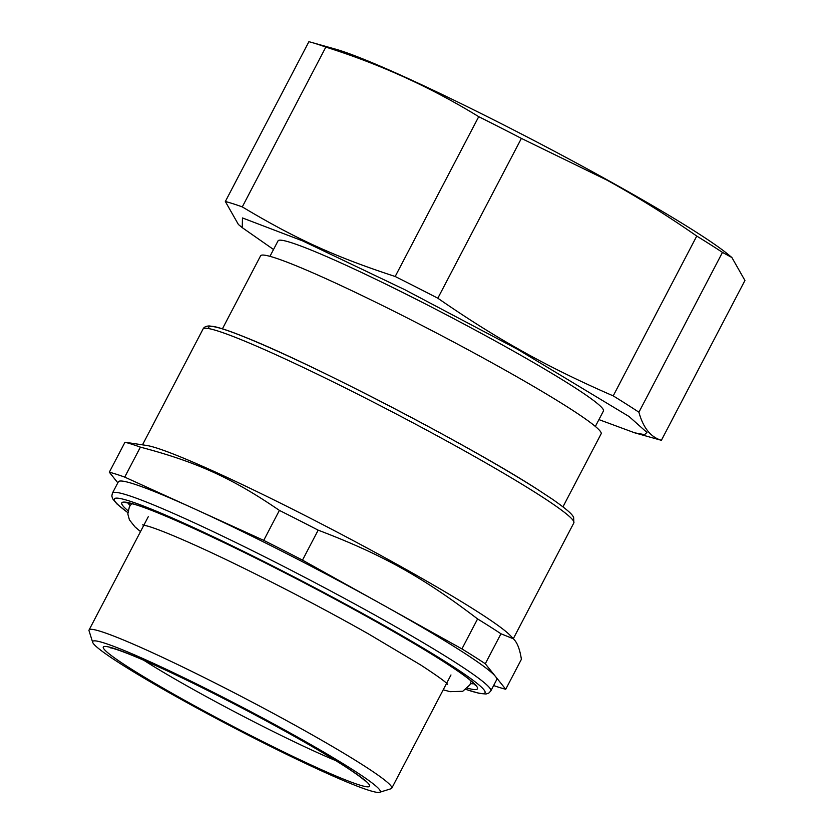<?xml version="1.0" encoding="UTF-8"?>
<svg xmlns="http://www.w3.org/2000/svg" width="834" height="834" viewBox="0 0 834 834"><rect width="100%" height="100%" fill="white"/><g stroke="black" fill="none" stroke-linecap="round" stroke-linejoin="round"><path stroke-width="1.25" d="M562.96 506.843L601.137 433.816A192.133 13.073 -152.4 0 0 567.36 406.919A192.133 13.073 -152.4 0 0 501.766 368.253A192.133 13.073 -152.4 0 0 260.604 255.788L222.428 328.815M595.351 426.445L603.441 410.985A183.595 12.489 -152.4 0 0 508.479 348.331A183.595 12.489 -152.4 0 0 278.035 240.87L269.955 256.33M475.88 610.634A209.209 14.23 27.6 0 1 510.283 635.487L513.504 638.844L500.963 633.777A234.823 15.971 -152.4 0 0 490.017 626.688A234.823 15.971 -152.4 0 0 477.59 618.932C422.848 577.18 382.035 554.454 318.161 530.153A234.823 15.971 -152.4 0 0 279.39 510.398C232.238 478.143 196.657 461.942 140.393 447.139A234.823 15.971 -152.4 0 0 124.985 442.239L146.857 445.492A209.209 14.23 27.6 0 1 289.825 507.823A209.209 14.23 27.6 0 1 475.88 610.634M273.531 249.491L242.235 227.64L242.475 217.945L302.711 240.932L404.73 289.648L517.643 349.342L629.097 416.541L646.944 432.45L644.588 434.639L634.737 432.836L598.927 419.606M465.987 689.457L479.55 693.45L486.076 693.992L488.818 693.064L490.788 690.969L496.71 679.647A213.483 14.522 -152.4 0 0 495.511 676.51L505.727 689.27L521.396 659.308C520.082 650.718 517.987 644.526 515.089 640.731L513.504 638.844M626.866 404.417A258.311 17.566 27.6 0 1 638.917 412.215L722.463 252.4A258.311 17.566 27.6 0 0 710.422 244.602A258.311 17.566 27.6 0 0 696.755 236.064L613.209 395.879A258.311 17.566 27.6 0 1 626.866 404.417M242.235 227.64L238.388 224.471L225.336 201.515A258.311 17.566 27.6 0 1 242.287 206.905C295.83 238.951 335.143 256.851 395.18 276.492A258.311 17.566 27.6 0 1 437.829 298.218C466.352 317.962 493.28 334.934 518.602 349.133C546.572 365.031 578.108 380.617 613.209 395.879M638.917 412.215C643.16 427.779 650.656 437.131 661.393 440.289A258.311 17.566 27.6 0 1 658.724 439.581L634.737 432.836M279.39 510.398L263.721 540.369A234.823 15.971 27.6 0 1 302.492 560.125L318.161 530.153M477.59 618.932L461.921 648.904L302.492 560.125M461.921 648.904A234.823 15.971 27.6 0 1 474.348 656.66A234.823 15.971 27.6 0 1 485.294 663.749L500.963 633.777M263.721 540.369L194.218 508.74A213.483 14.522 -152.4 0 1 382.212 604.514A213.483 14.522 -152.4 0 1 459.18 649.759A213.483 14.522 -152.4 0 1 495.511 676.51L485.294 663.749M124.985 442.239L109.317 472.211L117.823 482.823M109.317 472.211A234.823 15.971 27.6 0 1 124.725 477.111L140.393 447.139M490.788 690.969A213.483 14.522 -152.4 0 0 453.258 661.081A213.483 14.522 -152.4 0 0 245.102 547.073A213.483 14.522 -152.4 0 0 112.413 493.165L118.334 481.833A213.483 14.522 -152.4 0 1 194.218 508.74L124.725 477.111M505.727 689.27A234.823 15.971 27.6 0 1 493.624 685.548M437.829 298.218L521.386 138.402L606.954 180.123C637.447 196.928 667.377 215.579 696.755 236.064M661.393 440.289L744.939 280.474L731.887 257.518L722.463 252.4M395.18 276.492L478.726 116.677A258.311 17.566 27.6 0 1 521.386 138.402M242.287 206.905L325.833 47.09C380.002 64.176 430.969 87.372 478.726 116.677M225.336 201.515L308.893 41.7A258.311 17.566 27.6 0 1 311.562 42.409A258.311 17.566 27.6 0 1 325.833 47.09M731.887 257.518L728.04 254.349A232.696 15.825 -152.4 0 0 606.454 179.466A232.696 15.825 -152.4 0 0 335.539 49.154L311.562 42.409M379.574 792.3L391.052 788.735A170.782 11.613 -152.4 0 0 391.772 788.213A170.782 11.613 -152.4 0 0 361.748 764.309A170.782 11.613 -152.4 0 0 195.229 673.101A170.782 11.613 -152.4 0 0 89.071 629.972A170.782 11.613 -152.4 0 0 89.061 630.848L92.678 642.316A162.244 11.04 27.6 0 1 188.88 680.158A162.244 11.04 27.6 0 1 351.739 769.094A162.244 11.04 27.6 0 1 379.574 792.3A162.244 11.04 27.6 0 1 274.709 748.505A162.244 11.04 27.6 0 1 121.222 664.187A162.244 11.04 27.6 0 1 95.305 645.672A162.244 11.04 27.6 0 1 92.678 642.316M536.001 488.453A204.945 13.938 -152.4 0 0 328.94 375.456A204.945 13.938 -152.4 0 0 208.886 328.617M553.307 504.299A209.209 14.23 -152.4 0 0 537.054 493.603A209.209 14.23 -152.4 0 0 333.068 381.878A209.209 14.23 -152.4 0 0 203.037 329.044C203.934 327.147 205.977 326.115 209.157 325.948L214.223 326.584C220.864 328.002 231.122 331.525 244.998 337.155C312.124 363.749 469.709 445.679 536.314 488.62L552.358 499.18C569.507 511.19 572.28 514.682 573.625 517.33L573.844 522.897A209.209 14.23 -152.4 0 0 553.307 504.299M466.039 689.416A209.209 14.23 -152.4 0 0 448.254 663.478A209.209 14.23 -152.4 0 0 208.375 534.448A209.209 14.23 -152.4 0 0 127.821 512.597M467.457 688.175A200.671 13.646 -152.4 0 0 476.746 689.374A200.671 13.646 -152.4 0 0 476.787 686.455A200.671 13.646 -152.4 0 0 282.851 571.801A200.671 13.646 -152.4 0 0 122.473 505.227A200.671 13.646 -152.4 0 0 128.019 510.731M127.821 502.756A196.397 13.354 -152.4 0 0 128.217 503.382A196.397 13.354 -152.4 0 0 130.104 505.571M470.501 683.526A196.397 13.354 -152.4 0 0 474.119 683.786M104.542 649.696A150.287 10.227 -152.4 0 0 255.287 737.829A150.287 10.227 -152.4 0 0 368.409 783.585A150.287 10.227 -152.4 0 0 238.044 705.929A150.287 10.227 -152.4 0 0 105.021 646.423A150.287 10.227 -152.4 0 0 104.542 649.696M143.719 660.226A137.485 9.351 -152.4 0 0 335.737 760.608M513.327 638.656L573.844 522.897M142.52 444.803L203.037 329.044M127.81 512.67L116.927 503.944L112.611 498.722L111.819 496.001L112.413 493.165M125.757 502.6L133.377 504.049C156.521 510.272 228.412 543.226 302.388 581.892C358.349 611.02 413.101 641.992 444.866 662.467C458.127 671.005 467.238 677.5 472.18 681.931L475.39 685.319M148.275 516.715L144.084 524.742M143.907 525.097L89.071 629.972M450.975 674.967L446.784 682.983M446.597 683.338L391.772 788.213M364.76 780.76L364.76 780.77C364.583 779.967 352.938 770.658 324.249 753.644C301.157 739.904 274.271 724.975 243.601 708.869C202.818 687.56 168.312 670.817 140.081 658.651C116.958 648.789 110.13 647.643 110.599 647.893L110.932 647.914M131.709 503.6L129.364 506.832L127.821 513.952L129.426 519.874L134.952 526.848L140.508 531.581M471.21 681.086L469.896 684.86L462.734 691.292L450.141 691.667L443.208 689.833M447.545 684.297C446.19 682.233 437.256 675.801 420.732 665L368.951 634.194C316.284 604.285 246.895 568.673 199.149 547.021C175.515 536.304 158.554 529.392 148.254 526.254L142.583 524.867"/></g></svg>

